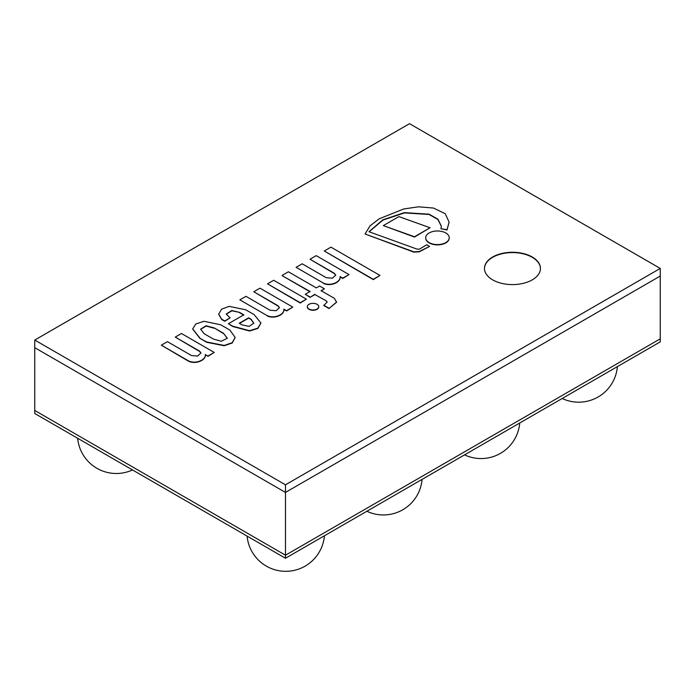 <?xml version="1.0" encoding="UTF-8"?>
<svg xmlns="http://www.w3.org/2000/svg" width="695" height="695" viewBox="0 0 695 695"><rect width="100%" height="100%" fill="white"/><g stroke="black" fill="none" stroke-linecap="round" stroke-linejoin="round"><path stroke-width="1.04" d="M285.48 558.259L285.48 555.209L660.25 338.83L660.25 341.879L285.48 558.259L34.75 413.499L34.75 410.45L285.48 555.209L660.25 338.83L660.25 268.435L409.52 123.675L34.75 340.055L285.48 484.806L660.25 268.435M34.75 340.055L34.75 347.674L285.48 492.425L285.48 555.209L34.75 410.45L34.75 347.674L285.48 492.425L660.25 276.054L285.48 492.425L285.48 484.806M492.659 257.011A27.991 16.159 180 0 1 523.161 253.501A27.991 16.159 180 0 1 540.449 268.435A27.991 16.159 180 0 1 512.45 284.594A27.991 16.159 180 0 1 484.458 268.435A27.991 16.159 180 0 1 492.659 257.011M540.441 268.591A27.991 16.159 0 0 0 523.04 253.779A27.991 16.159 0 0 0 492.659 257.315A27.991 16.159 0 0 0 484.458 268.591M267.523 283.829L300.24 303.029L306.399 299.163L273.682 280.276L267.523 283.829L300.24 302.716L306.399 299.163M324.278 251.008L373.285 279.607L379.974 275.446L330.959 247.151L324.278 251.008L373.285 279.303L379.974 275.446M430.066 227.76L414.489 237.065L383.327 225.597L414.489 236.76L430.066 227.76L398.904 216.605L383.327 225.597M429.136 242.59A11.78 6.802 0 0 0 441.968 244.058A11.78 6.802 0 0 0 449.239 237.777A11.78 6.802 0 0 0 437.468 230.975A11.78 6.802 0 0 0 425.688 237.777A11.78 6.802 0 0 0 429.136 242.59M425.688 237.933A11.78 6.802 0 0 0 425.688 238.081A11.78 6.802 0 0 0 429.136 242.894A11.78 6.802 0 0 0 441.968 244.362A11.78 6.802 0 0 0 449.239 238.081A11.78 6.802 0 0 0 449.239 237.933M308.988 308.988A5.725 3.31 0 0 0 315.226 309.709A5.725 3.31 0 0 0 318.762 306.651A5.725 3.31 0 0 0 313.037 303.35A5.725 3.31 0 0 0 307.312 306.651A5.725 3.31 0 0 0 308.988 308.988M307.32 306.808A5.725 3.31 0 0 0 307.312 306.955A5.725 3.31 0 0 0 308.988 309.292A5.725 3.31 0 0 0 315.226 310.013A5.725 3.31 0 0 0 318.762 306.955A5.725 3.31 0 0 0 318.753 306.808M369.123 231.783L382.997 220.037L404.438 212.913L429.006 214.46L437.919 219.472L441.342 226.335M449.109 222.244L447.007 229.976L440.978 228.759L447.007 229.671L449.109 222.096L445.252 213.713L433.376 208.022L418.355 206.823L403.726 208.969L379.123 218.847L370.053 225.84L365.049 233.998L413.881 251.842L419.363 251.477L429.58 246.395L426.747 244.762L419.424 249.175L417.052 249.123L368.967 231.73L382.797 219.837L404.351 212.627L429.076 214.182L438.006 219.255L441.351 226.179L440.978 228.455M365.049 233.998L413.881 252.146L419.363 251.781L429.58 246.395M296.096 267.332L323.522 283.169C331.289 286.557 341.141 281.518 340.055 276.575L342.791 278.148L349.003 274.568L316.234 255.647L310.031 259.235L334.399 273.309L335.694 275.124L332.418 278.174L326.268 277.705L302.203 263.805L296.096 267.332L323.522 283.169M310.031 259.235L334.399 273.613L335.685 275.281M323.522 283.473C331.289 286.861 341.141 281.822 340.055 276.879L342.791 278.46L349.003 274.568M239.853 299.858L267.288 315.686C275.046 319.083 284.898 314.036 283.821 309.093L286.548 310.674L292.76 307.086L259.999 288.173L253.788 291.761L278.165 305.835L279.451 307.65L276.176 310.7L270.025 310.222L245.96 296.331L239.853 299.858L267.288 315.686M253.788 291.761L278.165 306.139L279.442 307.807M267.288 315.99C275.046 319.387 284.898 314.34 283.821 309.397L286.548 310.978L292.76 307.086M161.336 345.189L188.762 361.331C196.52 364.719 206.372 359.68 205.294 354.737L208.031 356.014L214.234 352.426L181.473 333.513L175.262 337.092L199.639 351.166L200.924 352.982L197.649 356.04L191.499 355.562L167.434 341.662L161.336 345.189L188.762 361.026C196.52 364.415 206.372 359.376 205.294 354.433M175.262 337.092L199.639 351.47L200.924 353.138M205.294 354.737L208.031 356.318L214.234 352.426M310.066 291.796L282.161 275.68L310.066 291.492L305.253 294.272L310.066 297.356L314.878 294.576L326.598 301.039L327.093 302.134L323.766 305.531L328.987 308.545L336.562 302.264M328.987 308.545L336.562 302.108L334.33 298.303L321.107 290.675L324.391 288.772L319.578 286.001L316.294 287.895L288.39 271.78L282.161 275.376M323.766 305.227L328.987 308.241M326.598 301.343L327.084 302.29M314.878 294.576L326.598 301.039M310.066 297.356L314.878 294.272M305.253 294.272L310.066 297.043M321.107 290.979L324.391 288.772M241.973 324.843L239.219 323.253L248.636 317.823L251.156 319.274L253.823 323.201L249.053 326.389L241.973 324.843M253.823 323.357L251.156 319.578L248.636 318.128L239.488 323.41M226.24 314.175L231.921 310.813L239.584 312.403L243.797 314.835L228.446 323.696L232.773 326.198L249.566 330.698L257.828 328.144L260.912 323.001L254.153 314.635L245.735 309.779L229.107 306.365L221.557 309.197L218.699 314.14L221.696 319.214L224.746 320.968L230.08 317.893L226.231 314.027L231.783 310.517L239.584 312.403M218.708 314.296L221.696 319.518L224.746 321.272L230.08 317.893M228.446 323.696L232.773 326.511L249.566 331.002L257.828 328.448L260.912 323.149M239.584 312.707L243.797 315.139M227.291 338.404L223.503 333.27L227.3 338.257L221.331 341.236L213.435 339.082L204.2 333.748L200.62 329.169L206.05 325.746L214.268 327.944L223.503 333.27M223.503 333.574L214.268 327.944M214.268 328.248L206.172 326.059L200.629 329.317M192.706 329.083L199.917 338.352L206.763 342.001L224.233 345.441L232.234 342.687L235.136 337.396L229.837 330.047L220.68 324.765L203.939 321.29L195.755 324.018L192.697 328.926L199.917 338.048M199.917 338.352L206.763 342.305L224.233 345.745L232.234 342.991L235.136 337.553M77.649 438.267A38.816 38.816 0 0 0 132.519 469.942M247.09 536.088A38.816 38.816 0 0 0 324.417 535.767M366.882 511.259A38.816 38.816 0 0 0 422.073 479.394M464.538 454.878A38.816 38.816 0 0 0 519.721 423.012M562.186 398.496A38.816 38.816 0 0 0 617.377 366.63"/></g></svg>
